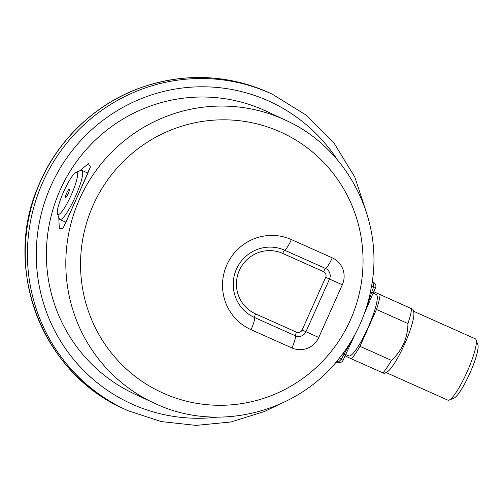 <?xml version="1.0" encoding="UTF-8"?>
<svg xmlns="http://www.w3.org/2000/svg" width="503" height="503" viewBox="0 0 503 503"><rect width="100%" height="100%" fill="white"/><g stroke="black" fill="none" stroke-linecap="round" stroke-linejoin="round"><path stroke-width="0.75" d="M266.169 111.157A155.968 153.459 115 0 0 61.196 187.713A155.968 153.459 115 0 0 134.408 393.906L153.836 402.96A155.968 153.459 -65 0 1 80.625 196.767A155.968 153.459 -65 0 1 285.597 120.211L266.169 111.157M79.424 171.001L88.402 163.708L90.452 166.977L76.902 197.736L63.076 228.192L59.316 228.821L58.769 217.315M156.031 403.959A155.968 153.459 -65 0 1 153.836 402.96L156.037 403.959C216.881 432.335 295.079 413.535 337.551 360.45L343.191 353.207C356.533 334.916 365.587 314.702 370.346 292.576L372.025 283.352C383.085 217.164 346.102 147.253 285.597 120.211M76.003 172.372L80.889 170.41A26.923 4.816 114.1 0 1 81.87 170.36A26.923 4.816 114.1 0 1 75.255 196.975A26.923 4.816 114.1 0 1 59.907 219.522A26.923 4.816 114.1 0 1 59.291 218.761L57.493 213.813A23.075 4.125 -65.9 0 0 71.2 195.082A23.075 4.125 -65.9 0 0 76.003 172.372A23.075 4.125 -65.9 0 0 63.692 191.656A23.075 4.125 -65.9 0 0 57.493 213.813M66.704 193.058A4.527 0.811 -65.9 0 0 65.591 197.528A4.527 0.811 -65.9 0 0 68.175 193.73A4.527 0.811 -65.9 0 0 69.282 189.266A4.527 0.811 -65.9 0 0 66.704 193.058M476.052 339.776L477.85 344.725A29.746 5.319 114.1 0 1 469.89 373.207A29.746 5.319 114.1 0 1 453.989 398.137L449.104 400.099A33.594 6.005 -65.9 0 0 467.029 372.031A33.594 6.005 -65.9 0 0 476.052 339.776A33.594 6.005 -65.9 0 0 475.285 338.821L413.46 311.206M386.059 372.547L447.884 400.162A33.594 6.005 -65.9 0 0 449.104 400.099M407.952 323.542A40.517 7.243 114.1 0 0 411.63 308.767L373.76 291.727L412.982 309.332L413.718 312.225A33.594 6.005 114.1 0 1 404.588 344.14A33.594 6.005 114.1 0 1 386.989 372.057L384.292 373.471L382.94 372.905A40.517 7.243 114.1 0 0 391.466 360.387L359.985 346.322L376.464 309.477L407.952 323.542C407.688 338.129 402.193 350.415 391.466 360.387M382.94 372.905L351.459 358.84A40.517 7.243 -65.9 0 0 359.985 346.322M351.459 358.84L345.071 355.866M376.464 309.477A40.517 7.243 -65.9 0 0 380.142 294.701M373.113 293.18L376.231 294.576A33.594 6.005 114.1 0 1 367.976 327.786A33.594 6.005 114.1 0 1 348.83 355.917L345.68 354.508M371.447 286.842A3.848 0.49 9.7 0 1 373.654 286.792L375.59 287.647A3.848 3.848 0 0 0 373.823 282.648L373.654 286.792L364.914 311.967M375.59 287.647L373.232 292.909L371.924 292.331A3.848 0.654 12 0 0 370.359 292.526M354.106 336.13L341.179 359.4L338.205 362.267A3.848 3.848 0 0 0 343.109 360.249L341.179 359.4A3.848 0.472 38.5 0 1 339.732 357.734M355.131 334.237L345.46 354.992L344.153 354.414A3.848 0.629 36.2 0 1 343.247 353.131M374.062 283.34A3.848 3.093 -6.6 0 1 372.27 281.309M336.18 362.015A3.848 3.106 -125 0 1 338.877 361.99M251.066 329.691A49.363 48.565 -65 0 1 226.878 264.823A49.363 48.565 -65 0 1 291.375 239.573L332.263 257.838A20.516 20.183 -65 0 1 342.317 284.799L318.757 337.463A20.516 20.183 -65 0 1 291.954 347.957L251.066 329.691A12.82 2.295 -65.9 0 0 254.562 317.556A36.889 36.291 -65 0 1 236.485 269.086A36.889 36.291 -65 0 1 284.685 250.217L325.573 268.483A12.82 2.295 -65.9 0 0 332.263 257.838M163.343 393.227A143.148 140.84 115 0 0 362.386 246.967A143.148 140.84 115 0 0 139.658 147.467A143.148 140.84 115 0 0 163.343 393.227M128.026 410.712A173.919 171.121 -65 0 1 125.58 409.593A173.919 171.121 -65 0 1 43.937 179.672A173.919 171.121 -65 0 1 272.507 94.306L270.325 93.288A173.919 171.121 115 0 0 41.755 178.653A173.919 171.121 115 0 0 123.398 408.574L128.032 410.712L161.237 421.583L196.013 425.393L230.915 421.986L264.484 411.511L278.976 404.487M337.375 159.797A166.229 163.55 115 0 0 75.689 146.31A166.229 163.55 115 0 0 132.415 404.267A166.229 163.55 115 0 0 217.466 417.144M302.114 329.987L325.674 277.316A4.294 4.225 115 0 0 323.567 271.677L282.68 253.411A33.141 32.607 115 0 0 239.371 270.363A33.141 32.607 115 0 0 255.612 313.916L296.5 332.181A4.294 4.225 115 0 0 302.114 329.987L318.757 337.463M323.567 271.677A3.848 0.685 -65.9 0 1 325.573 268.483A8.042 7.91 -65 0 1 329.515 279.046L305.956 331.71A8.042 7.91 -65 0 1 295.45 335.822L254.562 317.556A3.848 0.685 114.1 0 1 255.612 313.916M291.954 347.957A12.82 2.295 -65.9 0 0 295.45 335.822A3.848 0.685 -65.9 0 1 296.5 332.181M325.674 277.316L342.317 284.799M291.375 239.573A12.82 2.295 114.1 0 1 284.685 250.217A3.848 0.685 -65.9 0 0 282.68 253.411M367.253 215.045L354.841 177.144L334.111 143.229L306.17 115.118L272.507 94.306M270.325 93.288C227.387 74.06 183.601 72.413 138.973 88.346C93.52 105.077 55.77 142.066 37.819 187.437C2.899 268.099 41.422 372.383 123.398 408.574M89.056 169.618L87.66 173.742L65.786 222.546L64.126 225.382M59.907 219.522L65.95 222.225M81.87 170.36L87.931 173.063M373.232 292.909L364.191 313.985M343.109 360.249L345.46 354.992M373.823 282.648L372.195 280.819M335.778 362.273L338.211 362.267"/></g></svg>
